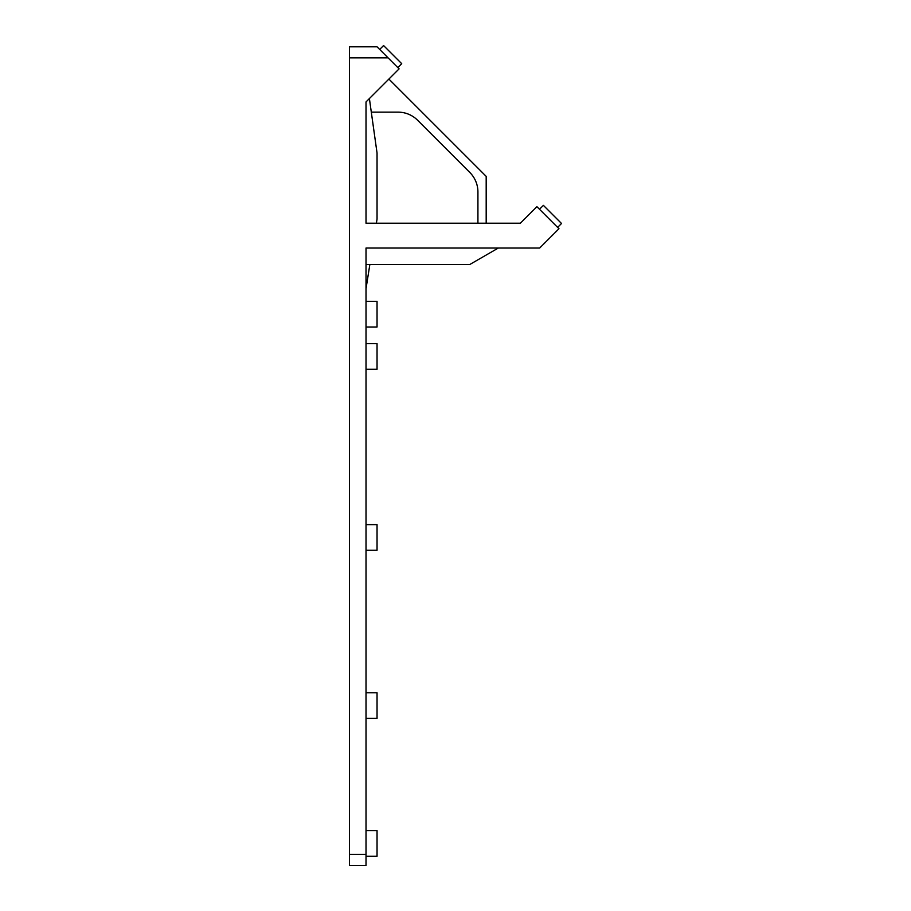 <?xml version="1.0" encoding="UTF-8"?>
<svg xmlns="http://www.w3.org/2000/svg" width="911" height="911" viewBox="0 0 911 911"><rect width="100%" height="100%" fill="white"/><g stroke="black" fill="none" stroke-linecap="round" stroke-linejoin="round"><path stroke-width="1.37" d="M520.375 223.218L366.017 223.218L366.017 101.941L399.098 68.872L377.052 46.814L349.482 46.814L349.482 865.45L366.017 865.45L366.017 248.031L539.676 248.031L558.967 228.741L536.909 206.683L520.375 223.218L486.189 223.218L486.189 176.37L388.895 79.075M366.017 343.652L377.04 343.652L377.04 369.285L366.017 369.285M366.017 301.37L377.04 301.37L377.04 327.003L366.017 327.003M366.017 524.634L377.04 524.634L377.04 550.267L366.017 550.267M366.017 692.77L377.04 692.77L377.04 718.403L366.017 718.403M366.017 830.581L377.04 830.581L377.04 856.215L366.017 856.215M371.301 112.144L398.084 112.144A27.558 27.558 0 0 1 417.568 120.218L469.848 172.498A27.558 27.558 0 0 1 477.922 191.982L477.922 223.218L376.391 223.218L377.04 219.084L377.04 152.968L369.399 98.57M557.623 227.397L561.518 223.491L543.4 205.374L539.494 209.268M397.8 67.573L401.705 63.679L383.577 45.55L379.682 49.445M366.017 274.211L366.017 264.566L469.677 264.566L498.317 248.031M366.017 223.218L366.017 101.941M366.017 288.696L369.843 264.566M388.075 57.837L349.482 57.837M366.017 854.427L349.482 854.427"/></g></svg>
